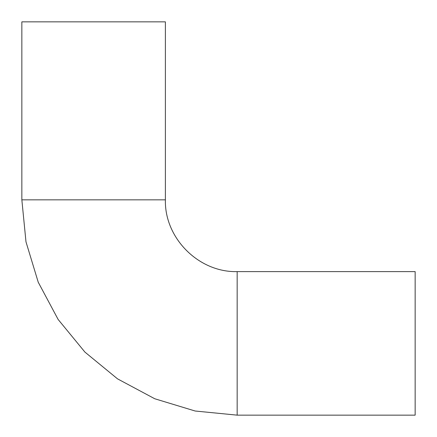 <?xml version="1.0" encoding="UTF-8"?>
<svg xmlns="http://www.w3.org/2000/svg" width="437" height="437" viewBox="0 0 437 437"><rect width="100%" height="100%" fill="white"/><g stroke="black" fill="none" stroke-linecap="round" stroke-linejoin="round"><path stroke-width="0.66" d="M165.388 21.85L21.85 21.85L21.85 199.84L25.985 241.841L38.238 282.231L58.132 319.458L84.909 352.08L117.531 378.857L154.758 398.757L195.153 411.015L237.16 415.15L237.16 271.612C198.808 272.601 164.399 238.192 165.388 199.84L165.388 21.85M237.16 415.15L415.15 415.15L415.15 271.612L237.16 271.612M165.388 199.84L21.85 199.84"/></g></svg>
